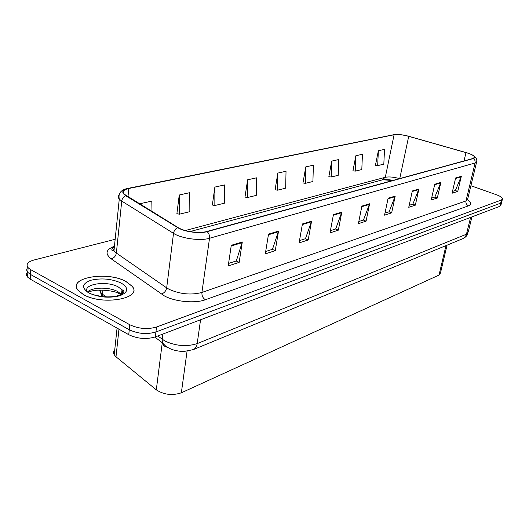 <?xml version="1.0" encoding="UTF-8"?>
<svg xmlns="http://www.w3.org/2000/svg" width="529" height="529" viewBox="0 0 529 529"><rect width="100%" height="100%" fill="white"/><g stroke="black" fill="none" stroke-linecap="round" stroke-linejoin="round"><path stroke-width="0.79" d="M392.663 180.515L382.983 179.781M447.058 245.172L440.439 273.103L439.017 275.073L181.341 392.802C172.368 395.778 164.023 394.793 156.3 389.853L115.996 356.784L114.211 354.794C113.199 353.015 113.378 351.355 114.747 349.808M125.995 281.567C107.248 270.729 66.462 277.765 78.292 290.626L83.403 294.574C102.6 305.98 143.26 298.369 132.038 286.255L125.995 281.567M467.967 153.192C471.855 154.528 474.057 155.81 474.566 157.027L473.197 158.429L206.799 231.484C199.42 233.699 184.383 231.642 178.028 227.536L124.011 194.037C122.12 191.498 123.726 189.647 128.838 188.483L394.085 134.769C397.821 134.221 402.695 134.75 408.712 136.337L467.967 153.192M468.105 153.152L408.824 136.29C402.655 134.664 397.656 134.121 393.834 134.683L128.54 188.35C122.02 189.957 121.055 192.411 125.657 195.704L177.638 227.596C184.158 231.808 199.578 233.911 207.143 231.642L473.475 158.521C476.338 157.298 474.553 155.513 468.105 153.152M27.898 267.423C26.357 268.997 26.331 270.656 27.819 272.402L30.464 274.425L129.241 329.739C138.016 333.845 146.903 334.593 155.903 331.981L500.632 203.169L501.737 201.86L502.358 199.42M231.292 245.284L228.204 265.942L239.161 262.384L242.302 241.984L231.292 245.284M228.581 263.429L236.318 260.942L242.302 241.984M236.172 260.989L239.161 262.384M268.527 234.109L265.287 253.9L275.259 250.66L278.538 231.107L268.527 234.109M265.677 251.493L272.468 249.311L278.538 231.107M272.329 249.351L275.259 250.66M302.436 223.939L299.077 242.923L308.182 239.968L311.568 221.195L302.436 223.939M299.487 240.616L305.458 238.691L311.568 221.195M305.326 238.738L308.182 239.968M333.435 214.635L329.99 232.886L338.348 230.168L341.807 212.122L333.435 214.635M330.413 230.664L335.684 228.964L341.807 212.122M335.551 229.011L338.348 230.168M455.634 177.969L452.057 193.244L457.757 191.392L461.328 176.263L455.634 177.969M452.493 191.379L455.376 190.453L461.328 176.263M455.257 190.493L457.757 191.392M434.765 184.231L431.195 200.015L437.311 198.031L440.882 182.399L434.765 184.231M431.631 198.097L434.878 197.046L440.882 182.399M434.752 197.086L437.311 198.031M412.316 190.969L408.752 207.302L415.338 205.166L418.902 188.992L412.316 190.969M409.188 205.318L412.851 204.134L418.902 188.992M412.726 204.181L415.338 205.166M388.094 198.236L384.557 215.164L391.665 212.856L395.209 196.1L388.094 198.236M384.986 213.101L389.119 211.772L395.209 196.1M388.987 211.812L391.665 212.856M361.889 206.098L358.384 223.661L366.081 221.162L369.592 203.784L361.889 206.098M358.814 221.525L363.476 220.024L369.592 203.784M363.344 220.064L366.081 221.162M399.587 178.617C393.735 176.997 388.974 176.56 385.31 177.301L185.289 230.525M115.157 239.293L33.889 260.037C27.634 261.848 25.716 264.407 28.136 267.7L30.788 269.711L129.797 324.746C138.598 328.833 147.498 329.593 156.511 327.021L501.432 200.015L502.537 198.719C502.16 197.429 500.097 196.094 496.347 194.725L470.909 185.725M214.867 187.081L214.847 205.53L224.428 203.182L224.501 184.938L214.867 187.081L212.36 205.021L212.751 205.1M179.245 195.003L179.41 214.212L189.845 211.653L189.739 192.668L179.245 195.003L176.871 213.848L177.288 213.749M151.995 211.574L151.823 201.093L140.35 203.645L140.271 204.386M305.775 166.88L305.339 183.358L312.917 181.507L313.38 165.187L305.775 166.88L302.945 183.107L303.342 183.014M331.709 161.114L331.18 177.03L338.223 175.304L338.785 159.54L331.709 161.114L328.826 176.798L329.217 176.706M355.852 155.751L355.23 171.138L361.803 169.531L362.438 154.283L355.852 155.751L352.922 170.927L353.306 170.827M378.367 150.745L377.673 165.643L383.816 164.135L384.523 149.376L378.367 150.745L375.405 165.445L375.782 165.352M247.618 179.8L247.433 197.548L256.267 195.38L256.492 177.83L247.618 179.8L244.96 197.244L245.37 197.145M277.824 173.089L277.5 190.182L285.673 188.179L286.03 171.264L277.824 173.089L275.073 189.904L275.47 189.805M277.5 190.182L275.1 189.739M305.339 183.358L302.972 182.948M331.18 177.03L328.853 176.646M355.23 171.138L352.949 170.774M377.673 165.643L375.431 165.299M247.433 197.548L244.987 197.072M214.847 205.53L212.36 205.021M179.41 214.212L176.898 213.663M140.35 203.645L140.364 204.445M27.607 272.078C26.093 273.658 26.073 275.325 27.548 277.077L30.186 279.114L128.732 334.692C137.48 338.818 146.354 339.552 155.334 336.907L499.845 206.31L500.956 204.988L501.571 202.561M156.511 327.021L155.949 331.967L500.646 203.162L501.75 201.82M83.496 294.541C102.686 305.954 143.339 298.343 132.124 286.235L126.081 281.54C107.334 270.703 66.561 277.738 78.385 290.6L83.496 294.541M445.987 245.608L439.017 275.073M118.965 329.183L115.996 356.784M162.264 342.713L156.3 389.853M187.061 351.223L181.341 392.802M467.57 199.883C471.399 202.514 471.716 204.492 468.522 205.827L205.391 299.745C202.885 298.138 201.728 295.711 201.919 292.451L465.989 200.934L467.735 198.891L476.569 162.224M205.391 299.745C195.247 303.613 175.311 301.828 164.519 295.995L111.176 258.82C105.033 253.887 105.787 249.82 113.451 246.62M177.638 227.596C175.357 228.799 173.988 230.717 173.519 233.349L166.675 287.869L169.287 289.416C180.409 294.236 191.286 295.248 201.919 292.451L209.524 238.268C200.326 241.118 181.434 238.553 173.519 233.349L121.736 201.086L119.27 199.083C117.914 197.476 117.874 196.008 119.157 194.679M127.985 188.377L393.834 134.683M128.54 188.35L127.826 188.41C120.916 189.792 118.066 193.349 119.27 199.083L113.973 250.891L116.367 253.074L166.675 287.869C165.994 291.076 164.195 293.132 161.266 294.038M125.657 195.704C123.436 196.788 122.126 198.587 121.736 201.086L116.367 253.074C115.772 256.129 114.046 258.046 111.176 258.82M207.143 231.642C208.968 233.408 209.762 235.617 209.524 238.268L475.108 162.978L474.956 160.485L473.475 158.521M474.077 156.042C476.014 157.483 476.927 159.209 476.808 161.213L475.108 162.978L465.989 200.934C465.665 203.215 466.505 204.849 468.522 205.827M394.085 134.769L385.31 177.301L381.878 180.005M129.797 324.746L129.241 329.739M501.432 200.015L499.845 206.31M30.788 269.711L30.464 274.425M114.535 245.35C112.677 247.01 112.485 248.855 113.973 250.891C113.51 251.282 109.1 250.263 114.33 247.354M465.989 152.583L464.012 160.948M408.712 136.337L399.759 178.571M128.838 188.483L127.958 196.841M361.77 206.68L369.421 204.379M387.982 198.792L395.037 196.669M412.203 191.505L418.737 189.541M434.646 184.753L440.717 182.928M455.515 178.471L461.162 176.779M333.316 215.237L341.641 212.737M302.323 224.567L311.402 221.836M268.421 234.764L278.373 231.775M231.193 245.965L242.137 242.672M157.801 335.975L164.757 340.934C175.773 346.045 186.585 346.938 197.191 343.612L466.512 234.188L468.244 231.973L471.928 216.897M470.605 217.399L466.254 235.035L464.925 237.21L462.677 238.738M162.839 334.063L162.178 339.274L162.357 342.785C163.117 345.384 164.784 346.859 167.362 347.216M155.334 336.907L155.949 331.967M128.732 334.692L129.281 329.759M30.186 279.114L30.51 274.452M114.35 247.188L109.953 248.346M154.852 337.085L162.357 342.785L165.266 345.715C166.741 346.991 169.022 348.261 172.117 349.53C178.855 351.64 183.47 351.521 184.191 351.441L193.303 349.616C195.413 348.604 196.709 346.601 197.191 343.612L200.564 319.761M99.419 290.057L100.298 291.995L102.52 294.21L102.93 290.051M102.586 296.61L102.52 294.21L106.065 296.888M467.986 233.137C467.358 235.458 465.672 237.29 462.921 238.639L192.966 349.755M122.384 293.615L121.65 293.073M121.339 294.329L117.782 291.598C109.443 286.837 91.669 287.055 87.483 292.087M121.068 294.481L120.308 294.038M122.887 293.159L121.994 289.846L118.271 286.943C106.739 280.218 81.585 284.212 87.51 292.14M88.819 292.921C98.751 297.404 109.106 298.349 119.885 295.744C128.521 292.147 128.95 287.915 121.174 283.041C111.632 278.796 101.575 277.857 91.008 280.225C81.988 283.57 81.261 287.802 88.819 292.921M117.061 328.112L114.211 354.794M474.566 157.027L474.374 157.827M393.391 180.316C387.955 179.529 384.193 179.404 382.103 179.946L189.99 231.596M28.136 267.7L27.819 272.402M27.548 277.077L27.858 272.455M102.123 296.557L100.298 291.995L100.49 290.031M121.214 294.402L117.993 293.112C114.879 290.824 94.413 287.994 88.231 292.583M121.525 294.217L121.994 289.846C125.307 290.573 124.348 292.405 119.124 295.334C114.78 296.756 109.45 297.205 103.142 296.67C96.245 295.493 92.218 294.547 91.067 293.84M122.292 293.694L121.63 293.238"/></g></svg>
